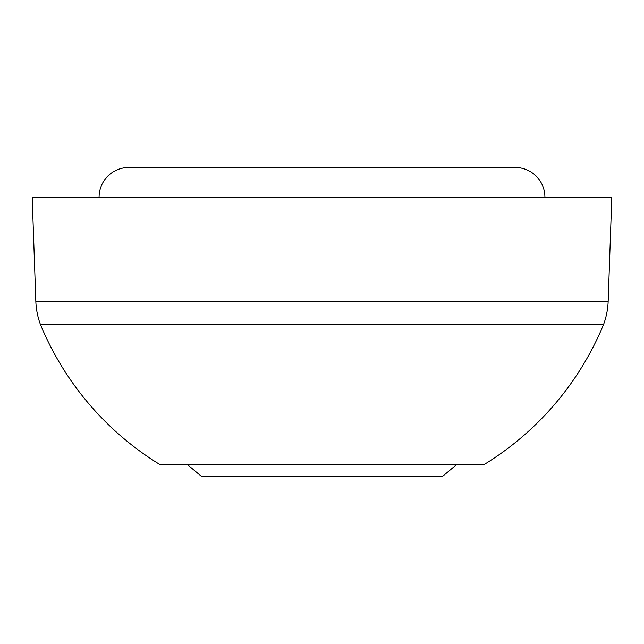 <?xml version="1.0" encoding="UTF-8"?>
<svg xmlns="http://www.w3.org/2000/svg" width="644" height="644" viewBox="0 0 644 644"><rect width="100%" height="100%" fill="white"/><g stroke="black" fill="none" stroke-linecap="round" stroke-linejoin="round"><path stroke-width="0.97" d="M603.549 324.536A74.31 74.31 0 0 0 608.169 301.215L35.831 301.215A74.31 74.31 0 0 0 40.451 324.536A297.23 297.23 0 0 0 160.01 464.63L483.99 464.63A297.23 297.23 0 0 0 603.549 324.536L40.451 324.536M608.169 301.215L611.8 197.185L32.2 197.185L35.831 301.215M544.921 197.185A29.721 29.721 0 0 0 515.2 167.464L128.8 167.464L515.2 167.464M99.079 197.185A29.721 29.721 0 0 1 128.8 167.464M473.05 464.63L170.95 464.63M456.499 464.694L442.38 476.536L201.62 476.536L187.501 464.694"/></g></svg>

